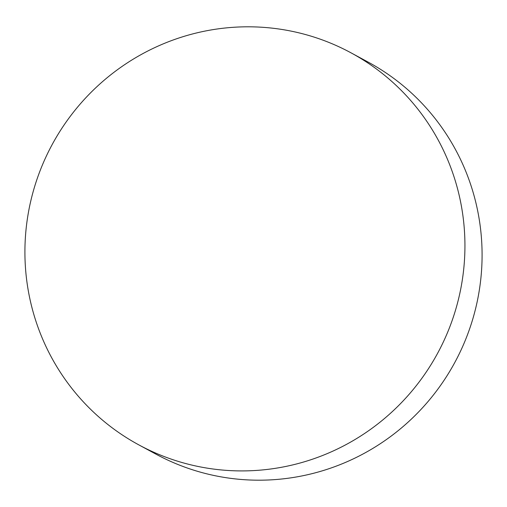 <?xml version="1.0" encoding="UTF-8"?>
<svg xmlns="http://www.w3.org/2000/svg" width="507" height="507" viewBox="0 0 507 507"><rect width="100%" height="100%" fill="white"/><g stroke="black" fill="none" stroke-linecap="round" stroke-linejoin="round"><path stroke-width="0.76" d="M236.008 470.838A222.896 219.163 -61.6 0 0 456.864 305.442A222.896 219.163 -61.6 0 0 350.996 52.823A222.896 219.163 -61.6 0 0 253.842 26.884A222.896 219.163 -61.6 0 0 32.987 192.28A222.896 219.163 -61.6 0 0 138.861 444.899A222.896 219.163 -61.6 0 0 236.008 470.838M138.861 444.899L156.004 454.177A222.896 219.163 -61.6 0 0 253.158 480.116A222.896 219.163 -61.6 0 0 474.013 314.72A222.896 219.163 -61.6 0 0 368.139 62.101L350.996 52.823"/></g></svg>

